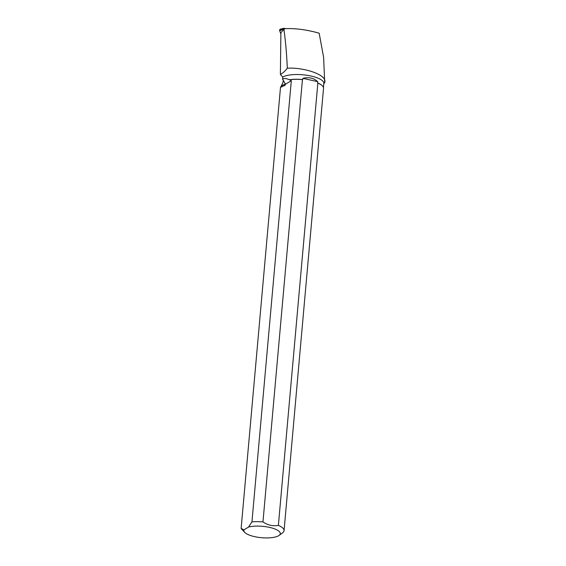 <?xml version="1.0" encoding="UTF-8"?>
<svg xmlns="http://www.w3.org/2000/svg" width="566" height="566" viewBox="0 0 566 566"><rect width="100%" height="100%" fill="white"/><g stroke="black" fill="none" stroke-linecap="round" stroke-linejoin="round"><path stroke-width="0.85" d="M285.349 28.633L284.118 28.307A0.538 0.453 63 0 0 283.63 28.951L283.899 29.213C285.618 41.672 286.743 54.669 287.295 68.21C303.482 67.135 327.714 74.769 324.7 82.586L323.745 83.895M282.406 29.538L280.962 29.149L279.703 30.826L280.877 33.946L279.703 30.826A1.387 1.182 -117 0 1 280.418 29.142L283.906 28.3M291.32 80.676L251.941 521.873A21.784 6.806 5.1 0 1 262.964 521.93L302.442 79.608A21.784 6.806 -174.9 0 0 289.608 79.756L291.32 80.676L285.512 84.207L282.547 79.077L282.731 77.068L280.382 74.401C282.752 73.247 285.059 71.182 287.295 68.21M283.814 29.432L280.892 32.687L280.382 74.401M323.462 87.567L323.83 83.45A21.657 6.764 -174.9 0 0 307.253 75.32A21.657 6.764 -174.9 0 0 282.731 77.068M324.7 82.586L323.618 57.308L319.16 33.196C307.069 29.765 295.749 28.243 285.193 28.64L283.899 29.213M285.193 28.64L283.814 29.234M322.464 85.926A21.657 6.764 -174.9 0 0 322.408 85.862A21.657 6.764 -174.9 0 0 317.554 82.877L317.66 81.66C313.79 78.016 308.859 76.912 302.867 78.341L302.76 79.551A21.657 6.764 -174.9 0 0 289.297 79.728C286.41 78.412 284.16 78.2 282.547 79.077M251.941 521.873L248.516 527.073A18.296 5.717 5.1 0 1 271.56 527.88A18.296 5.717 5.1 0 1 279.102 535.415A18.296 5.717 5.1 0 1 261.549 537.7A18.296 5.717 5.1 0 1 244.675 532.344L241.661 529.104A21.784 6.806 5.1 0 1 241.13 528.439L280.488 87.433L282.816 82.905L283.361 80.379M284.054 530.646L323.526 88.317A21.784 6.806 -174.9 0 0 322.521 85.982A21.784 6.806 -174.9 0 0 317.851 83.068L278.38 525.389A21.784 6.806 5.1 0 1 284.054 530.646A21.784 6.806 5.1 0 1 282.646 532.762L279.102 535.415M248.516 527.073L243.967 529.84L241.13 528.439M244.675 532.344A18.296 5.717 5.1 0 1 243.967 529.84M278.38 525.389C273.031 526.38 267.895 525.227 262.964 521.93M280.488 87.433L285.101 85.176M285.512 84.207L284.641 85.699M317.66 81.66L302.867 78.341M283.63 28.951L279.703 30.826M285.455 83.853L281.429 85.905"/></g></svg>
